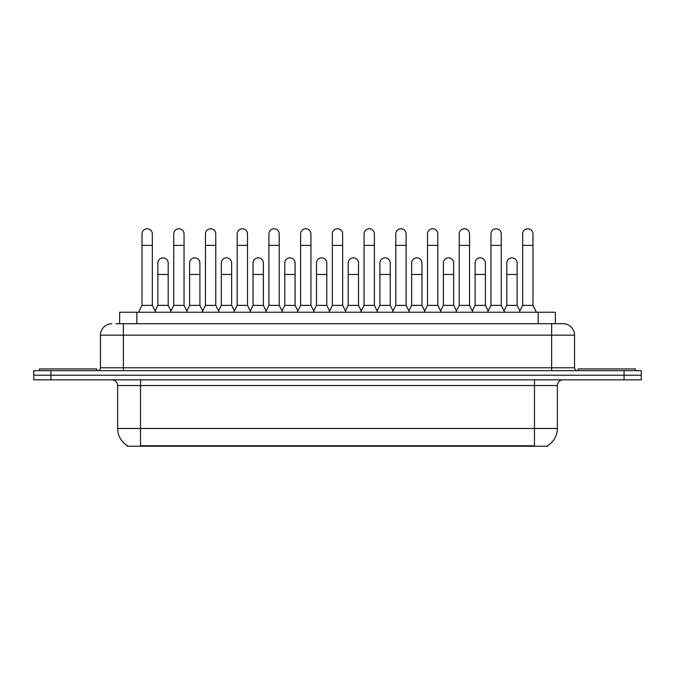 <?xml version="1.0" encoding="UTF-8"?>
<svg xmlns="http://www.w3.org/2000/svg" width="675" height="675" viewBox="0 0 675 675"><rect width="100%" height="100%" fill="white"/><g stroke="black" fill="none" stroke-linecap="round" stroke-linejoin="round"><path stroke-width="1.01" d="M119.644 323.705L119.644 312.247L555.356 312.247L555.356 323.705M547.636 445.669L547.636 446.234L127.364 446.234L127.364 445.669M127.533 445.77A20.039 20.039 0 0 1 117.636 428.482L140.535 428.482L140.535 445.77L534.465 445.77L534.465 428.482L557.364 428.482L557.364 385.535A5.729 5.729 0 0 1 563.093 379.814M117.636 428.482L117.636 385.535C117.29 382.058 115.383 380.152 111.907 379.814M547.467 445.77A20.039 20.039 0 0 0 557.364 428.482M641.25 379.814L641.25 375.233L33.75 375.233L33.75 379.814L50.929 379.814L50.929 375.233L33.75 375.233L33.75 370.651L50.929 370.651L50.929 375.233L641.25 375.233L641.25 379.814L50.929 379.814M116.176 323.705L559.086 323.705M115.914 323.705L123.356 323.705L123.356 335.154L100.457 335.154L100.457 367.791A2.86 2.86 0 0 1 97.588 370.651M111.907 323.705A11.45 11.45 0 0 0 100.457 335.154M563.093 323.705A11.45 11.45 0 0 1 574.543 335.154L551.644 335.154L551.644 323.705L562.916 323.705M574.543 335.154L574.543 367.791C574.712 369.529 575.665 370.482 577.412 370.651M641.25 375.233L641.25 370.651L50.929 370.651M138.586 312.247L142.02 305.378L152.331 305.378L155.765 312.247M152.331 305.378L152.331 233.921A5.155 5.155 0 0 0 147.175 228.766A5.155 5.155 0 0 1 147.504 228.774M142.02 305.378L142.02 245.371L152.331 245.371M142.02 245.371L142.02 233.921A5.155 5.155 0 0 1 147.175 228.766M155.107 310.93L157.882 305.378L168.193 305.378L170.969 310.93M168.193 305.378L168.193 263.005A5.155 5.155 0 0 0 163.358 257.867A5.155 5.155 0 0 1 168.193 263.005M157.882 305.378L157.882 274.463L168.193 274.463M157.882 274.463L157.882 263.005A5.155 5.155 0 0 1 163.358 257.867M170.311 312.247L173.745 305.378L184.047 305.378L187.49 312.247M184.047 305.378L184.047 233.921A5.155 5.155 0 0 0 178.9 228.766A5.155 5.155 0 0 1 179.221 228.774M173.745 305.378L173.745 245.371L184.047 245.371M173.745 245.371L173.745 233.921A5.155 5.155 0 0 1 178.9 228.766M202.028 312.247L205.462 305.378L215.772 305.378L219.206 312.247M215.772 305.378L215.772 233.921A5.155 5.155 0 0 0 210.617 228.766A5.155 5.155 0 0 1 210.938 228.774M205.462 305.378L205.462 245.371L215.772 245.371M205.462 245.371L205.462 233.921A5.155 5.155 0 0 1 210.617 228.766M233.753 312.247L237.187 305.378L247.489 305.378L250.923 312.247M247.489 305.378L247.489 233.921A5.155 5.155 0 0 0 242.342 228.766A5.155 5.155 0 0 1 242.663 228.774M237.187 305.378L237.187 245.371L247.489 245.371M237.187 245.371L237.187 233.921A5.155 5.155 0 0 1 242.342 228.766M265.469 312.247L268.903 305.378L279.214 305.378L282.648 312.247M279.214 305.378L279.214 233.921A5.155 5.155 0 0 0 274.058 228.766A5.155 5.155 0 0 1 274.379 228.774M268.903 305.378L268.903 245.371L279.214 245.371M268.903 245.371L268.903 233.921A5.155 5.155 0 0 1 274.058 228.766M186.832 310.93L189.607 305.378L199.91 305.378L202.686 310.93M199.91 305.378L199.91 263.005A5.155 5.155 0 0 0 195.083 257.867A5.155 5.155 0 0 1 199.91 263.005M189.607 305.378L189.607 274.463L199.91 274.463M189.607 274.463L189.607 263.005A5.155 5.155 0 0 1 195.083 257.867M218.548 310.93L221.324 305.378L231.635 305.378L234.411 310.93M231.635 305.378L231.635 263.005A5.155 5.155 0 0 0 226.8 257.867A5.155 5.155 0 0 1 231.635 263.005M221.324 305.378L221.324 274.463L231.635 274.463M221.324 274.463L221.324 263.005A5.155 5.155 0 0 1 226.8 257.867M250.265 310.93L253.049 305.378L263.351 305.378L266.127 310.93M263.351 305.378L263.351 263.005A5.155 5.155 0 0 0 258.525 257.867A5.155 5.155 0 0 1 263.351 263.005M253.049 305.378L253.049 274.463L263.351 274.463M253.049 274.463L253.049 263.005A5.155 5.155 0 0 1 258.525 257.867M96.736 370.651L96.736 368.938L39.479 368.938L39.479 370.651M635.521 370.651L635.521 368.938L578.264 368.938L578.264 370.651M297.194 312.247L300.628 305.378L310.93 305.378L314.364 312.247M310.93 305.378L310.93 233.921A5.155 5.155 0 0 0 305.783 228.766A5.155 5.155 0 0 1 306.104 228.774M300.628 305.378L300.628 245.371L310.93 245.371M300.628 245.371L300.628 233.921A5.155 5.155 0 0 1 305.783 228.766M328.911 312.247L332.345 305.378L342.655 305.378L346.089 312.247M342.655 305.378L342.655 233.921A5.155 5.155 0 0 0 337.5 228.766A5.155 5.155 0 0 1 337.821 228.774M332.345 305.378L332.345 245.371L342.655 245.371M332.345 245.371L332.345 233.921A5.155 5.155 0 0 1 337.5 228.766M360.636 312.247L364.07 305.378L374.372 305.378L377.806 312.247M374.372 305.378L374.372 233.921A5.155 5.155 0 0 0 369.217 228.766A5.155 5.155 0 0 1 369.546 228.774M364.07 305.378L364.07 245.371L374.372 245.371M364.07 245.371L364.07 233.921A5.155 5.155 0 0 1 369.217 228.766M281.99 310.93L284.766 305.378L295.076 305.378L297.852 310.93M295.076 305.378L295.076 263.005A5.155 5.155 0 0 0 290.242 257.867A5.155 5.155 0 0 1 295.076 263.005M284.766 305.378L284.766 274.463L295.076 274.463M284.766 274.463L284.766 263.005A5.155 5.155 0 0 1 290.242 257.867M313.706 310.93L316.491 305.378L326.793 305.378L329.569 310.93M326.793 305.378L326.793 263.005A5.155 5.155 0 0 0 321.967 257.867A5.155 5.155 0 0 1 326.793 263.005M316.491 305.378L316.491 274.463L326.793 274.463M316.491 274.463L316.491 263.005A5.155 5.155 0 0 1 321.967 257.867M345.431 310.93L348.207 305.378L358.509 305.378L361.294 310.93M358.509 305.378L358.509 263.005A5.155 5.155 0 0 0 353.683 257.867A5.155 5.155 0 0 1 358.509 263.005M348.207 305.378L348.207 274.463L358.509 274.463M348.207 274.463L348.207 263.005A5.155 5.155 0 0 1 353.683 257.867M392.352 312.247L395.786 305.378L406.097 305.378L409.531 312.247M406.097 305.378L406.097 233.921A5.155 5.155 0 0 0 400.942 228.766A5.155 5.155 0 0 1 401.262 228.774M395.786 305.378L395.786 245.371L406.097 245.371M395.786 245.371L395.786 233.921A5.155 5.155 0 0 1 400.942 228.766M424.077 312.247L427.511 305.378L437.813 305.378L441.248 312.247M437.813 305.378L437.813 233.921A5.155 5.155 0 0 0 432.658 228.766A5.155 5.155 0 0 1 432.987 228.774M427.511 305.378L427.511 245.371L437.813 245.371M427.511 245.371L427.511 233.921A5.155 5.155 0 0 1 432.658 228.766M455.794 312.247L459.228 305.378L469.538 305.378L472.972 312.247M469.538 305.378L469.538 233.921A5.155 5.155 0 0 0 464.383 228.766A5.155 5.155 0 0 1 464.704 228.774M459.228 305.378L459.228 245.371L469.538 245.371M459.228 245.371L459.228 233.921A5.155 5.155 0 0 1 464.383 228.766M487.51 312.247L490.953 305.378L501.255 305.378L504.689 312.247M501.255 305.378L501.255 233.921A5.155 5.155 0 0 0 496.1 228.766A5.155 5.155 0 0 1 496.429 228.774M490.953 305.378L490.953 245.371L501.255 245.371M490.953 245.371L490.953 233.921A5.155 5.155 0 0 1 496.1 228.766M519.235 312.247L522.669 305.378L532.98 305.378L536.414 312.247M532.98 305.378L532.98 233.921A5.155 5.155 0 0 0 527.825 228.766A5.155 5.155 0 0 1 528.145 228.774M522.669 305.378L522.669 245.371L532.98 245.371M522.669 245.371L522.669 233.921A5.155 5.155 0 0 1 527.825 228.766M377.148 310.93L379.924 305.378L390.234 305.378L393.01 310.93M390.234 305.378L390.234 263.005A5.155 5.155 0 0 0 385.408 257.867A5.155 5.155 0 0 1 390.234 263.005M379.924 305.378L379.924 274.463L390.234 274.463M379.924 274.463L379.924 263.005A5.155 5.155 0 0 1 385.408 257.867M408.873 310.93L411.649 305.378L421.951 305.378L424.735 310.93M421.951 305.378L421.951 263.005A5.155 5.155 0 0 0 417.125 257.867A5.155 5.155 0 0 1 421.951 263.005M411.649 305.378L411.649 274.463L421.951 274.463M411.649 274.463L411.649 263.005A5.155 5.155 0 0 1 417.125 257.867M440.589 310.93L443.365 305.378L453.676 305.378L456.452 310.93M453.676 305.378L453.676 263.005A5.155 5.155 0 0 0 448.85 257.867A5.155 5.155 0 0 1 453.676 263.005M443.365 305.378L443.365 274.463L453.676 274.463M443.365 274.463L443.365 263.005A5.155 5.155 0 0 1 448.85 257.867M472.314 310.93L475.09 305.378L485.392 305.378L488.168 310.93M485.392 305.378L485.392 263.005A5.155 5.155 0 0 0 480.566 257.867A5.155 5.155 0 0 1 485.392 263.005M475.09 305.378L475.09 274.463L485.392 274.463M475.09 274.463L475.09 263.005A5.155 5.155 0 0 1 480.566 257.867M504.031 310.93L506.807 305.378L517.117 305.378L519.893 310.93M517.117 305.378L517.117 263.005A5.155 5.155 0 0 0 512.283 257.867A5.155 5.155 0 0 1 517.117 263.005M506.807 305.378L506.807 274.463L517.117 274.463M506.807 274.463L506.807 263.005A5.155 5.155 0 0 1 512.283 257.867M532.178 446.234L532.178 445.669M142.822 446.234L142.822 445.669M136.822 323.705L136.822 312.247M538.178 323.705L538.178 312.247M534.465 379.814L534.465 385.535L117.636 385.535M557.364 385.535L534.465 385.535L534.465 428.482L140.535 428.482L140.535 379.814M624.071 379.814L624.071 370.651M123.356 370.651L123.356 367.791L574.543 367.791M100.457 367.791L123.356 367.791L123.356 335.154L551.644 335.154L551.644 370.651"/></g></svg>
